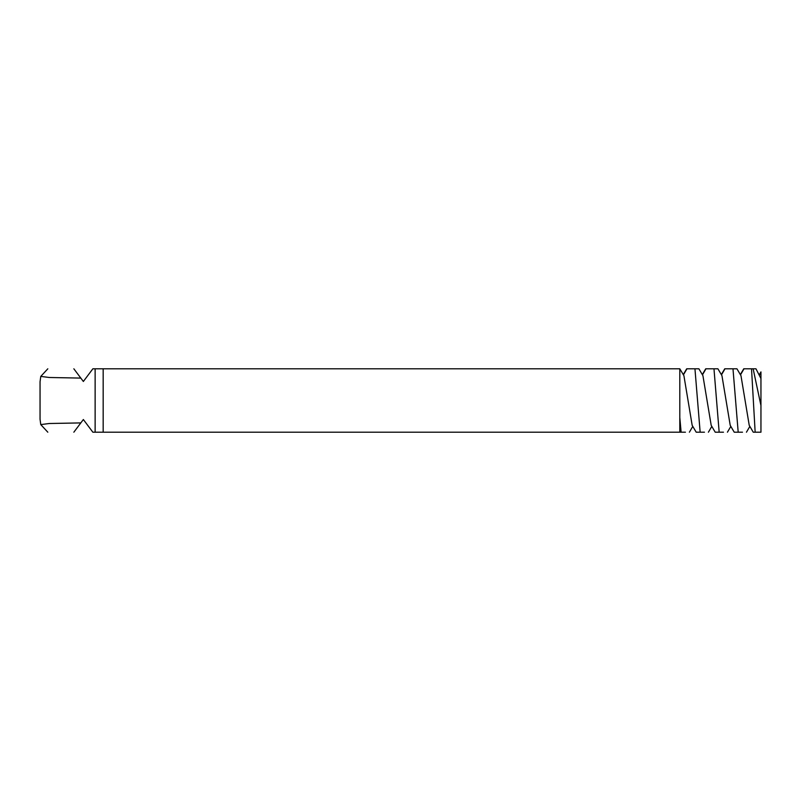 <?xml version="1.0" encoding="UTF-8"?>
<svg xmlns="http://www.w3.org/2000/svg" width="801" height="801" viewBox="0 0 801 801"><rect width="100%" height="100%" fill="white"/><g stroke="black" fill="none" stroke-linecap="round" stroke-linejoin="round"><path stroke-width="1.2" d="M759.368 374.608L760.95 371.904L760.95 378.523L755.964 368.8L753.14 368.8L760.95 405.536L760.95 378.523M760.95 405.536L760.95 432.2L755.153 432.2L751.528 368.8L753.14 368.8M740.344 374.608L743.749 368.8L752.009 368.8M736.94 368.8L740.965 375.649L749.235 425.351L753.26 432.2L757.135 432.2M736.69 368.8L732.985 368.8L738.192 432.2L742.497 432.2M721.321 374.608L724.735 368.8L732.985 368.8M717.916 368.8L721.941 375.649L730.222 425.351L734.237 432.2L738.192 432.2M717.676 368.8L713.971 368.8L719.168 432.2L723.473 432.2M702.307 374.608L705.711 368.8L713.971 368.8M698.903 368.8L702.918 375.649L711.198 425.351L715.223 432.2L719.168 432.2M73.842 432.2C38.638 432.2 38.638 432.2 73.842 432.2L83.354 419.524L92.866 432.2L95.129 432.2L95.129 368.8L92.866 368.8L83.354 381.476L73.842 368.8C38.638 368.8 38.638 368.8 73.842 368.8M698.652 368.8L694.948 368.8L700.154 432.2L704.459 432.2M683.283 374.608L686.687 368.8L694.948 368.8M95.129 432.2L681.13 432.2L679.799 432.2L679.799 368.8L683.904 375.649L692.174 425.351L696.199 432.2L700.154 432.2M95.129 368.8L679.799 368.8M80.811 378.092L49.312 377.491L40.771 376.41L40.05 381.757L40.05 419.243L40.771 424.59L49.312 423.509L80.811 422.908M679.799 417.521L681.13 432.2L685.436 432.2M103.169 432.2L103.169 368.8M760.95 372.385L759.518 374.868M743.999 368.8L740.494 374.868M724.975 368.8L721.481 374.868M705.961 368.8L702.457 374.868M686.938 368.8L683.433 374.868M749.856 426.392L746.452 432.2M730.832 426.392L727.428 432.2M711.819 426.392L708.404 432.2M40.771 376.41L47.82 368.8M40.771 424.59L47.82 432.2M692.795 426.392L689.391 432.2"/></g></svg>
